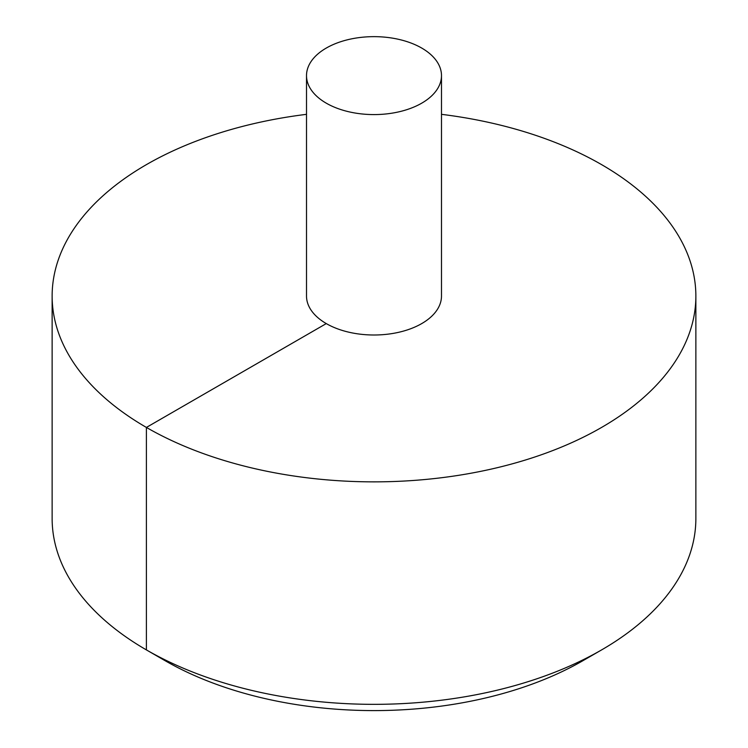 <?xml version="1.0" encoding="UTF-8"?>
<svg xmlns="http://www.w3.org/2000/svg" width="748" height="748" viewBox="0 0 748 748"><rect width="100%" height="100%" fill="white"/><g stroke="black" fill="none" stroke-linecap="round" stroke-linejoin="round"><path stroke-width="1.12" d="M306.512 114.332A321.864 185.831 0 0 0 146.402 164.635A321.864 185.831 0 0 0 52.136 296.03A321.864 185.831 0 0 0 374 481.862A321.864 185.831 0 0 0 695.864 296.03A321.864 185.831 0 0 0 441.488 114.332M52.136 296.03L52.136 518.504A321.864 185.831 0 0 0 146.402 649.909A321.864 185.831 0 0 0 601.598 649.909A321.864 185.831 0 0 0 695.864 518.504L695.864 296.03M306.512 75.613L306.512 296.03A67.488 38.961 0 0 0 374 335.001A67.488 38.961 0 0 0 441.488 296.03L441.488 75.613A67.488 38.961 0 0 0 399.825 39.616A67.488 38.961 0 0 0 326.278 48.059A67.488 38.961 0 0 0 306.512 75.613A67.488 38.961 0 0 0 374 114.584A67.488 38.961 0 0 0 441.488 75.613M601.598 649.909L583.075 660.596A295.675 170.703 180 0 1 583.075 660.606A295.675 170.703 180 0 1 164.925 660.596L146.402 649.909M166.056 660.353L164.925 660.606L146.402 649.909L146.402 427.435L326.278 323.585"/></g></svg>
